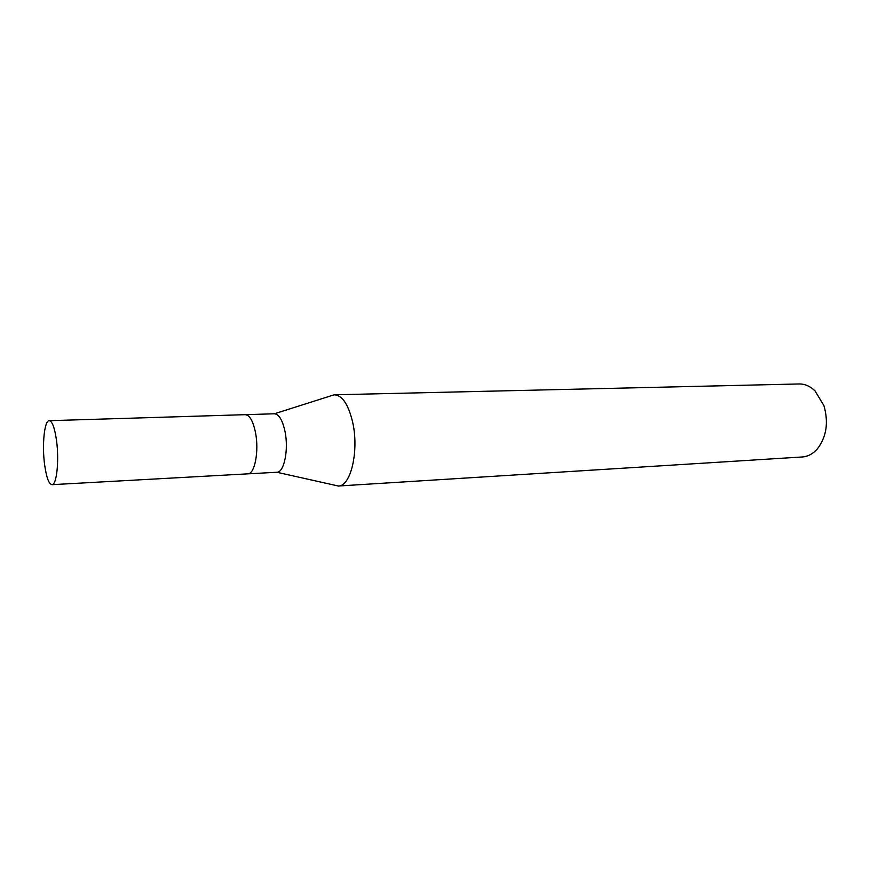 <?xml version="1.0" encoding="UTF-8"?>
<svg xmlns="http://www.w3.org/2000/svg" width="870" height="870" viewBox="0 0 870 870"><rect width="100%" height="100%" fill="white"/><g stroke="black" fill="none" stroke-linecap="round" stroke-linejoin="round"><path stroke-width="1.3" d="M338.343 486.015L276.856 472.258C284.099 472.649 288.829 449.757 285.023 431.542C282.532 420.101 278.976 414.185 274.354 413.783L334.134 394.806L330.404 395.991L334.428 394.795L799.084 383.964C804.859 383.887 810.177 386.204 815.049 390.913L823.901 405.583C828.708 422.265 826.587 436.631 817.528 448.692C813.08 453.792 807.969 456.554 802.216 456.978L338.343 486.015C350.784 486.569 359.212 450.747 352.665 422.254C348.348 404.289 342.171 395.143 334.134 394.806M247.689 473.867L247.787 473.856C254.725 474.28 259.216 451.117 255.519 432.662C253.105 421.091 249.679 415.088 245.242 414.675L245.144 414.675M338.049 486.025C350.621 487.091 359.277 451.008 352.665 422.254C348.424 404.55 342.345 395.393 334.428 394.795M276.856 472.258L247.787 473.856C254.725 474.28 259.216 451.117 255.508 432.662C253.105 421.091 249.679 415.088 245.242 414.675L274.354 413.783M56.485 440.285C54.658 427.725 52.233 421.189 49.22 420.688C44.413 420.221 41.912 444.951 44.609 464.602C46.393 477.38 48.85 484.068 51.972 484.677C56.68 485.297 59.323 460.317 56.485 440.285M245.242 414.675L49.22 420.688M247.787 473.856L51.972 484.677"/></g></svg>
